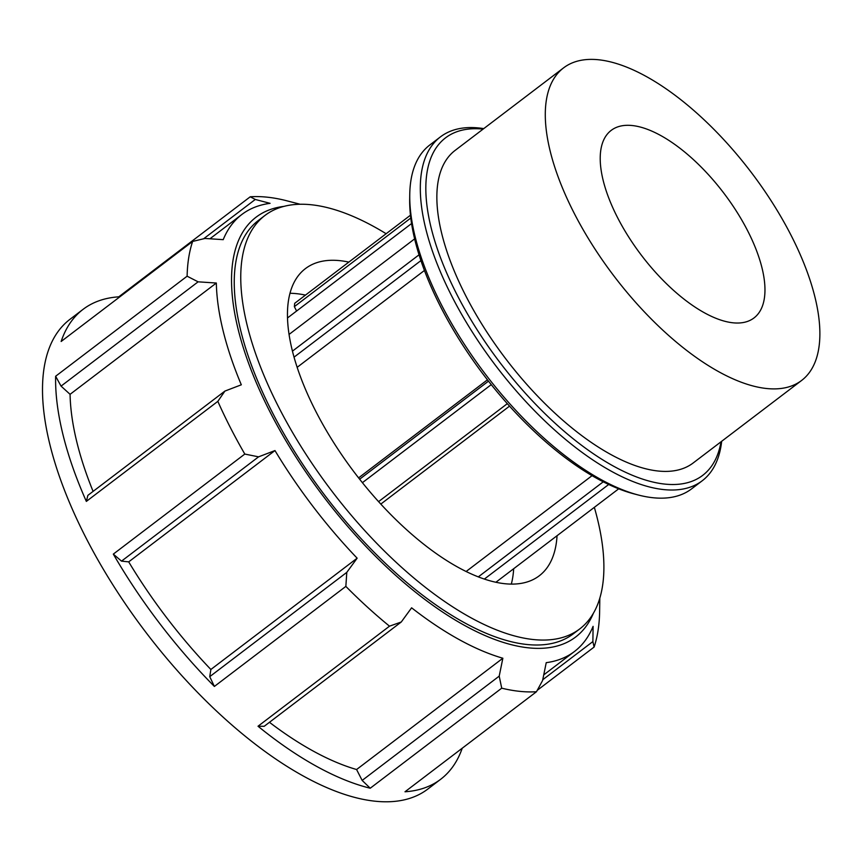 <?xml version="1.0" encoding="UTF-8"?>
<svg xmlns="http://www.w3.org/2000/svg" width="861" height="861" viewBox="0 0 861 861"><rect width="100%" height="100%" fill="white"/><g stroke="black" fill="none" stroke-linecap="round" stroke-linejoin="round"><path stroke-width="1.29" d="M603.238 481.826L478.285 576.902M484.345 579.087L608.673 484.495M466.092 571.521L592.034 475.681M618.672 488.833L495.871 582.273M488.488 381.154L359.629 479.211M362.395 482.687L491.254 384.641M358.585 477.877L487.444 379.819M507.312 403.669L378.56 501.64M380.799 504.094L509.529 406.134M289.092 334.402L414.636 238.874M419.049 254.802L292.482 351.116M294.075 357.132L420.932 260.592M424.451 270.451L297.185 367.303M305.472 295.108A193.025 84.507 52.7 0 0 296.313 293.644A193.025 84.507 52.7 0 0 290.028 293.278M511.316 584.102A193.025 84.507 52.7 0 0 513.673 568.723M296.604 311.025L294.354 306.634L410.794 218.027M410.471 215.207L294.699 303.309L294.354 306.634M483.753 128.612A216.1 94.613 52.7 0 0 478.802 127.966A216.1 94.613 52.7 0 0 440.488 136.845A216.1 94.613 52.7 0 0 496.054 366.108A216.1 94.613 52.7 0 0 702.21 480.782A216.1 94.613 52.7 0 0 721.679 441.284M721.044 441.768A212.172 92.891 -127.3 0 1 500.241 362.922A212.172 92.891 -127.3 0 1 483.118 129.096M702.21 480.782L691.566 488.887A216.1 94.613 -127.3 0 1 638.335 495.01A216.1 94.613 -127.3 0 1 485.41 374.201A216.1 94.613 -127.3 0 1 409.75 194.608A216.1 94.613 -127.3 0 1 429.854 144.949L440.488 136.845M563.632 67.836L455.2 150.341A196.448 86.014 52.7 0 0 505.708 358.757A196.448 86.014 52.7 0 0 693.127 463.014L801.548 380.508A196.448 86.014 52.7 0 0 772.726 203.271A196.448 86.014 52.7 0 0 598.46 59.753A196.448 86.014 52.7 0 0 563.632 67.836A196.448 86.014 52.7 0 0 614.141 276.252A196.448 86.014 52.7 0 0 801.548 380.508M409.75 194.608L409.685 198.977A212.172 92.891 52.7 0 0 483.968 375.299A212.172 92.891 52.7 0 0 634.116 493.913L638.335 495.01M192.627 241.435L204.983 238.454L223.214 239.659A274.594 120.217 52.7 0 1 241.866 214.475A274.594 120.217 52.7 0 1 270.074 203.336L255.286 199.461L250.25 196.782L118.764 296.83A295.258 129.268 52.7 0 0 83.087 309.336A295.258 129.268 52.7 0 0 61.142 341.483L192.627 241.435A295.258 129.268 52.7 0 0 187.117 276.198L55.631 376.246A295.258 129.268 52.7 0 0 86.348 501.403L217.833 401.355L224.915 391.077L87.865 495.366L86.348 501.403M593.412 613.193A263.832 115.514 -127.3 0 1 393.09 573.049A263.832 115.514 -127.3 0 1 231.587 284.044A263.832 115.514 -127.3 0 1 283.872 206.392M300.166 204.251L285.013 200.333A295.258 129.268 52.7 0 0 266.91 197.147A295.258 129.268 52.7 0 0 250.25 196.782M55.631 376.246L61.056 386.115L198.105 281.827L187.117 276.198M198.105 281.827L216.337 283.032A274.594 120.217 52.7 0 0 241.317 384.802L224.915 391.077M217.833 401.355A295.258 129.268 52.7 0 0 244.804 454.059L113.318 554.107A295.258 129.268 52.7 0 0 214.378 686.443L345.853 586.395L346.789 572.371L209.74 676.66L214.378 686.443M258.569 456.847L274.971 450.561L128.698 561.867L121.519 561.135L258.569 456.847L244.804 454.059M274.971 450.561A274.594 120.217 52.7 0 0 357.143 558.186L346.789 572.371M345.853 586.395A295.258 129.268 52.7 0 0 389.506 626.173L258.02 726.232A295.258 129.268 52.7 0 0 370.23 788.224L501.715 688.176L499.208 676.133L362.158 780.421L370.23 788.224M258.02 726.232L264.198 726.297L401.258 622.008L389.506 626.173M401.258 622.008L411.612 607.812A274.594 120.217 52.7 0 0 502.856 658.235L499.208 676.133M501.715 688.176A295.258 129.268 52.7 0 0 536.478 691.727L404.993 791.776A295.258 129.268 52.7 0 0 440.681 779.27A295.258 129.268 52.7 0 0 462.239 748.209M543.743 674.873L574.427 651.519A274.594 120.217 52.7 0 1 546.229 662.658L542.581 680.556L536.478 691.727M574.427 651.519A274.594 120.217 52.7 0 0 593.089 626.345L592.885 641.574L542.753 679.727M537.242 690.328L594.101 647.063L592.885 641.574M594.101 647.063A295.258 129.268 52.7 0 0 599.611 612.3L599.826 598.051M83.087 309.336L70.075 319.237A295.258 129.268 52.7 0 0 145.993 632.48A295.258 129.268 52.7 0 0 427.669 789.171L440.681 779.27M118.764 296.83L118.7 297.691M203.626 238.777L255.286 199.461M216.337 283.032L70.075 394.327L61.056 386.115M362.158 780.421L356.583 769.53L502.856 658.235M209.74 676.66L210.87 669.481L357.143 558.186M128.698 561.867A274.594 120.217 52.7 0 0 210.87 669.481M113.318 554.107L121.519 561.135M269.461 722.293A274.594 120.217 52.7 0 0 356.583 769.53M70.075 394.327A274.594 120.217 52.7 0 0 93.096 491.394M386.137 233.729A259.828 113.76 52.7 0 0 311.079 204.735A259.828 113.76 52.7 0 0 265.016 215.411L258.515 220.362A259.828 113.76 52.7 0 0 325.318 496.022A259.828 113.76 52.7 0 0 573.189 633.911L579.701 628.96A259.828 113.76 52.7 0 0 594.338 507.344M632.114 125.523A117.871 51.606 52.7 0 0 611.213 130.366A117.871 51.606 52.7 0 0 628.508 236.71A117.871 51.606 52.7 0 0 733.066 322.81A117.871 51.606 52.7 0 0 753.967 317.967A117.871 51.606 52.7 0 0 736.672 211.623A117.871 51.606 52.7 0 0 632.114 125.523M265.016 215.411A259.828 113.76 52.7 0 0 331.829 491.071A259.828 113.76 52.7 0 0 579.701 628.96M348.845 262.11A193.025 84.507 52.7 0 0 339.686 260.635A193.025 84.507 52.7 0 0 305.472 268.578A193.025 84.507 52.7 0 0 333.788 442.726A193.025 84.507 52.7 0 0 505.03 583.736A193.025 84.507 52.7 0 0 539.244 575.805A193.025 84.507 52.7 0 0 557.045 535.725M287.552 317.913L411.58 223.537M209.933 238.777L241.866 214.475"/></g></svg>
